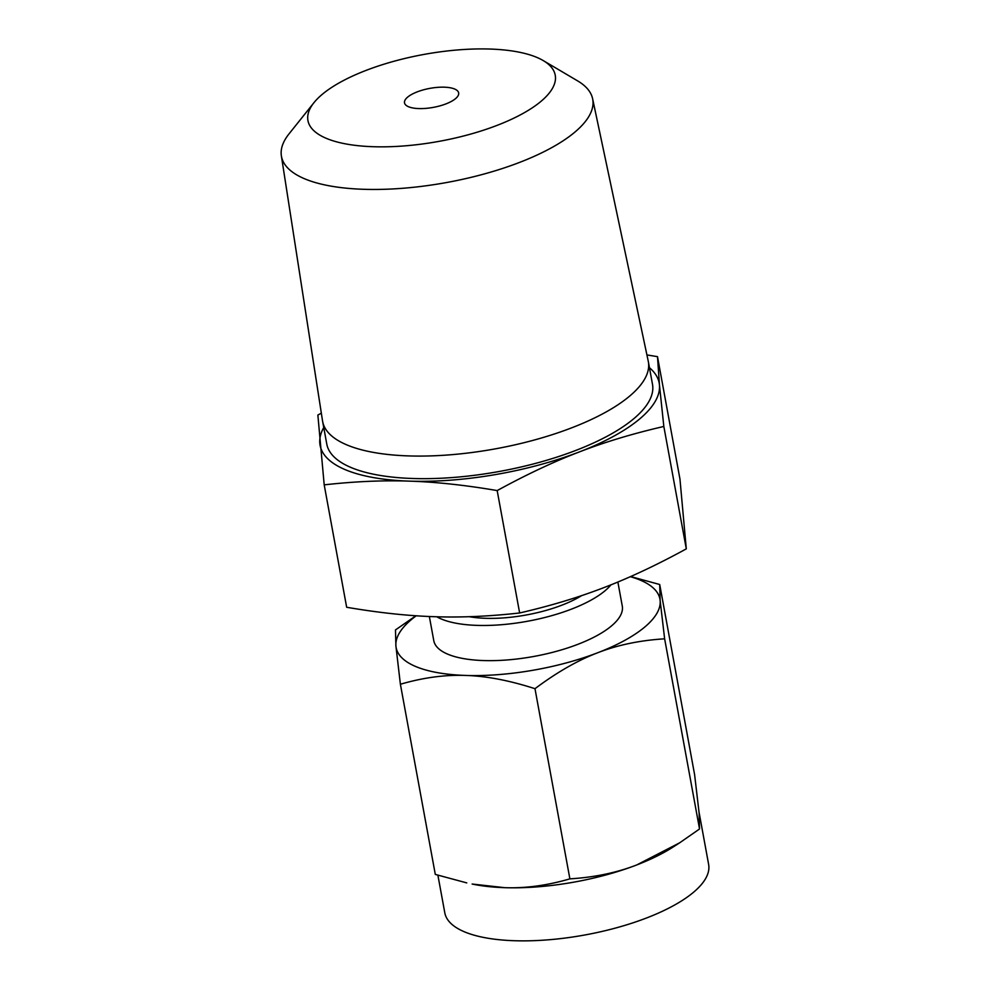 <?xml version="1.0" encoding="UTF-8"?>
<svg xmlns="http://www.w3.org/2000/svg" width="990" height="990" viewBox="0 0 990 990"><rect width="100%" height="100%" fill="white"/><g stroke="black" fill="none" stroke-linecap="round" stroke-linejoin="round"><path stroke-width="1.49" d="M646.916 354.927L657.496 356.66L659.451 384.986A172.384 60.489 -10.4 0 0 649.465 367.736M323.742 427.519A172.384 60.489 -10.4 0 0 319.82 443.384A172.384 60.489 -10.4 0 0 409.476 481.14C382.882 480.212 354.457 481.462 324.2 484.865L346.661 607.266C378.489 612.711 407.719 615.854 434.363 616.696C460.956 617.624 489.394 616.374 519.639 612.971C550.341 605.905 578.519 597.416 604.172 587.503C629.801 577.69 657.174 564.807 686.293 548.868L679.957 479.061L657.496 356.66M543.25 60.588L577.615 80.883A158.227 55.514 169.6 0 1 592.614 98.74L648.24 361.152A165.578 58.101 169.6 0 1 648.351 361.696L652.497 384.293A165.578 58.101 169.6 0 1 633.526 418.931A165.578 58.101 169.6 0 1 455.066 477.329A165.578 58.101 169.6 0 1 326.787 444.077L322.641 421.48A165.578 58.101 169.6 0 1 322.542 420.923L281.37 155.863A158.227 55.514 169.6 0 1 289.043 133.848L313.966 102.663A125.718 44.117 -10.4 0 0 382.709 146.842A125.718 44.117 -10.4 0 0 540.837 101.487A125.718 44.117 -10.4 0 0 543.25 60.588A125.718 44.117 -10.4 0 0 434.251 52.705A125.718 44.117 -10.4 0 0 322.344 94.273A125.718 44.117 -10.4 0 0 313.966 102.663M409.476 481.14A172.384 60.489 -10.4 0 0 579.298 451.947A172.384 60.489 -10.4 0 0 639.453 419.129A172.384 60.489 -10.4 0 0 659.451 384.986L663.832 426.467C633.142 433.533 604.964 442.023 579.298 451.947C553.67 461.748 526.296 474.631 497.178 490.582C465.35 485.125 436.12 481.982 409.476 481.14M648.351 361.696A165.578 58.101 169.6 0 1 629.38 396.334A165.578 58.101 169.6 0 1 450.92 454.744A165.578 58.101 169.6 0 1 322.641 421.48M324.2 484.865L317.864 415.058L321.342 413.164M592.614 98.74A158.227 55.514 169.6 0 1 574.584 132.363A158.227 55.514 169.6 0 1 403.314 188.236A158.227 55.514 169.6 0 1 281.37 155.863M519.639 612.971L497.178 490.582M686.293 548.868L663.832 426.467M455.511 98.666A27.522 9.652 169.6 0 1 425.836 108.38A27.522 9.652 169.6 0 1 404.514 102.849A27.522 9.652 169.6 0 1 407.67 97.094A27.522 9.652 169.6 0 1 437.332 87.38A27.522 9.652 169.6 0 1 458.655 92.912A27.522 9.652 169.6 0 1 455.511 98.666M581.65 595.621A77.579 27.225 169.6 0 1 469.322 616.708M610.966 584.843A95.82 33.623 169.6 0 1 604.841 590.919A95.82 33.623 169.6 0 1 519.899 622.537A95.82 33.623 169.6 0 1 436.776 616.77M679.697 842.787L672.854 847.193A134.12 47.062 169.6 0 1 636.731 864.951L679.697 842.787L699.534 828.989L699.101 812.864L694.609 774.675L659.711 584.508L660.144 600.633L664.637 638.822C640.06 640.332 617.772 644.96 597.787 652.719A134.12 47.062 -10.4 0 0 644.577 627.19A134.12 47.062 -10.4 0 0 660.144 600.633A134.12 47.062 -10.4 0 0 630.308 576.7M429.351 616.51L433.781 640.641A95.82 33.623 -10.4 0 0 508.019 659.885A95.82 33.623 -10.4 0 0 611.3 626.088A95.82 33.623 -10.4 0 0 622.277 606.053L617.871 582.033M597.787 652.719C577.739 660.342 556.813 672.334 534.984 688.693C509.528 680.476 486.412 676.059 465.659 675.44A134.12 47.062 -10.4 0 0 597.787 652.719M569.881 878.86C594.458 877.35 616.745 872.71 636.731 864.951A134.12 47.062 169.6 0 1 504.615 887.671C525.418 888.438 547.173 885.493 569.881 878.86L534.984 688.693M664.637 638.822L699.534 828.989M437.902 875.247L444.807 912.842A134.12 47.062 -10.4 0 0 548.707 939.782A134.12 47.062 -10.4 0 0 693.272 892.485A134.12 47.062 -10.4 0 0 708.63 864.418L699.027 812.097M504.615 887.671A134.12 47.062 169.6 0 1 472.131 884.033L504.615 887.671M630.655 576.551L659.711 584.508M416.221 615.792A134.12 47.062 -10.4 0 0 411.481 619.505A134.12 47.062 -10.4 0 0 395.913 646.062A134.12 47.062 -10.4 0 0 465.659 675.44C444.857 674.673 423.101 677.618 400.393 684.251L395.913 646.062L395.468 629.937L415.874 615.768M400.393 684.251L435.303 874.418L466.773 882.894"/></g></svg>
